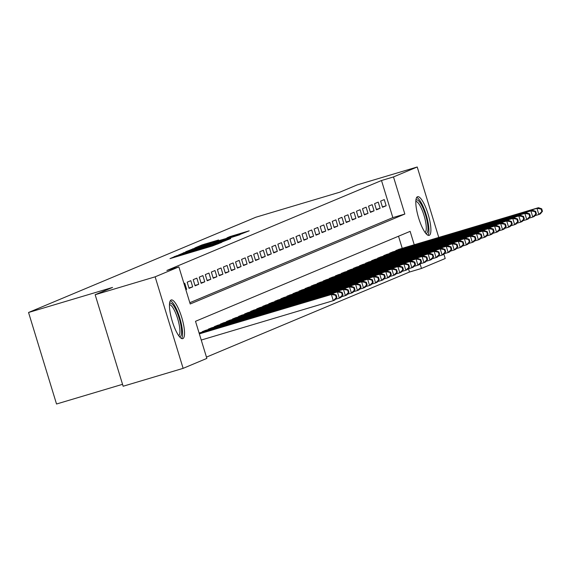 <?xml version="1.0" encoding="UTF-8"?>
<svg xmlns="http://www.w3.org/2000/svg" width="571" height="571" viewBox="0 0 571 571"><rect width="100%" height="100%" fill="white"/><g stroke="black" fill="none" stroke-linecap="round" stroke-linejoin="round"><path stroke-width="0.86" d="M176.617 255.758L170.015 258.613L212.412 245.965L221.712 242.347L182.677 254.331L176.617 255.758M429.256 235.338A20.185 5.089 -106.6 0 1 429.128 235.388A20.185 5.089 -106.6 0 1 418.557 217.758A20.185 5.089 -106.6 0 1 417.458 196.752A20.185 5.089 -106.6 0 1 417.587 196.702A20.185 5.089 -106.6 0 1 428.15 214.332A20.185 5.089 -106.6 0 1 429.256 235.338M182.891 338.589A20.185 5.089 -106.6 0 1 182.763 338.639A20.185 5.089 -106.6 0 1 172.199 321.009A20.185 5.089 -106.6 0 1 171.093 300.003A20.185 5.089 -106.6 0 1 171.221 299.953A20.185 5.089 -106.6 0 1 181.785 317.583A20.185 5.089 -106.6 0 1 182.891 338.589M218.593 239.977L201.984 244.93L194.911 247.9L239.142 234.76L249.17 230.834L230.013 236.565L226.944 237.864L240.812 233.924L232.732 236.572L199.907 246.222L218.593 239.977M414.232 244.759L410.135 231.355L195.51 321.302L206.852 358.402L183.127 368.352L123.136 386.246L95.15 294.722L112.537 287.434L28.55 312.487L255.872 217.216L339.852 192.17L357.232 184.883L417.223 166.989L438.764 237.436M95.15 294.722L155.141 276.828L178.873 266.885L190.214 303.986L404.839 214.039L393.498 176.931L417.223 166.989M189.822 302.701L392.841 217.615L381.499 180.515L166.875 270.461L178.873 266.885M381.499 180.515L393.498 176.931M186.481 251.711L178.288 255.144L220.684 242.497L230.713 238.571L186.481 251.711L186.631 252.204M185.753 251.732L195.71 247.843L239.941 234.702L213.775 243.032L230.62 238.421L185.768 251.761M185.853 289.718L186.638 289.383L184.747 283.202L183.962 283.53M190.793 280.668L187.167 282.188L189.058 288.369L192.684 286.849L190.793 280.668M196.845 278.134L193.212 279.654L195.104 285.835L198.729 284.315L196.845 278.134M202.891 275.6L199.258 277.121L201.149 283.302L204.775 281.781L202.891 275.6M208.936 273.066L205.303 274.587L207.194 280.768L210.82 279.248L208.936 273.066M214.981 270.533L211.349 272.053L213.24 278.234L216.873 276.714L214.981 270.533M221.027 267.999L217.394 269.519L219.285 275.7L222.918 274.18L221.027 267.999M227.072 265.465L223.439 266.985L225.331 273.166L228.964 271.646L227.072 265.465M233.118 262.931L229.492 264.452L231.376 270.633L235.009 269.112L233.118 262.931M239.163 260.397L235.537 261.918L237.422 268.099L241.055 266.578L239.163 260.397M245.209 257.864L241.583 259.384L243.467 265.565L247.1 264.045L245.209 257.864M251.254 255.33L247.628 256.85L249.52 263.031L253.146 261.511L251.254 255.33M257.3 252.796L253.674 254.316L255.565 260.497L259.191 258.977L257.3 252.796M263.345 250.262L259.719 251.782L261.611 257.964L265.237 256.443L263.345 250.262M269.391 247.728L265.765 249.249L267.656 255.43L271.282 253.909L269.391 247.728M275.436 245.195L271.81 246.715L273.702 252.896L277.328 251.376L275.436 245.195M281.482 242.661L277.856 244.181L279.747 250.362L283.373 248.842L281.482 242.661M287.527 240.127L283.901 241.647L285.793 247.828L289.418 246.308L287.527 240.127M293.573 237.593L289.947 239.113L291.838 245.294L295.464 243.774L293.573 237.593M299.618 235.059L295.992 236.58L297.884 242.761L301.509 241.24L299.618 235.059M305.663 232.525L302.038 234.046L303.929 240.227L307.555 238.707L305.663 232.525M311.709 229.992L308.083 231.512L309.974 237.693L313.6 236.173L311.709 229.992M317.754 227.458L314.129 228.978L316.02 235.159L319.646 233.639L317.754 227.458M323.8 224.924L320.174 226.444L322.065 232.625L325.691 231.105L323.8 224.924M329.845 222.39L326.219 223.911L328.111 230.092L331.737 228.571L329.845 222.39M335.891 219.856L332.265 221.377L334.156 227.558L337.782 226.037L335.891 219.856M341.936 217.323L338.31 218.843L340.202 225.024L343.828 223.504L341.936 217.323M347.982 214.789L344.356 216.309L346.247 222.49L349.873 220.97L347.982 214.789M354.027 212.255L350.401 213.775L352.293 219.956L355.919 218.436L354.027 212.255M360.08 209.721L356.447 211.241L358.338 217.423L361.964 215.902L360.08 209.721M366.125 207.187L362.492 208.708L364.384 214.889L368.01 213.368L366.125 207.187M372.171 204.654L368.538 206.174L370.429 212.355L374.055 210.835L372.171 204.654M378.216 202.12L374.583 203.64L376.475 209.821L380.108 208.301L378.216 202.12M382.52 207.287L386.153 205.767L384.262 199.586L380.629 201.106L382.52 207.287M206.459 357.118L409.478 272.039L408.472 268.741M402.234 248.335L398.529 236.216M199.914 332.793L199.086 333M202.412 332.044L202.291 331.658L205.96 330.259M208.458 329.51L208.336 329.124L212.005 327.725M214.503 326.976L214.382 326.591L218.051 325.192M220.549 324.442L220.427 324.057L224.096 322.658M226.594 321.908L226.48 321.523L230.142 320.124M232.64 319.375L232.525 318.989L236.187 317.59M238.685 316.841L238.571 316.455L242.232 315.056M244.731 314.307L244.616 313.922L248.278 312.523M250.776 311.773L250.662 311.388L254.323 309.989M256.822 309.239L256.707 308.854L260.369 307.455M262.867 306.706L262.753 306.32L266.414 304.921M268.912 304.172L268.798 303.786L272.46 302.387M274.958 301.638L274.844 301.252L278.505 299.854M281.003 299.104L280.889 298.719L284.551 297.32M287.049 296.57L286.935 296.185L290.596 294.786M293.094 294.036L292.98 293.651L296.642 292.252M299.14 291.503L299.026 291.117L302.687 289.718M305.192 288.969L305.071 288.583L308.733 287.184M311.238 286.435L311.116 286.05L314.778 284.651M317.283 283.901L317.162 283.516L320.823 282.117M323.329 281.367L323.207 280.982L326.869 279.583M329.374 278.834L329.253 278.448L332.914 277.049M335.42 276.3L335.298 275.914L338.96 274.515M341.465 273.766L341.344 273.381L345.005 271.982M347.511 271.232L347.389 270.847L351.058 269.448M353.556 268.698L353.435 268.313L357.103 266.914M359.602 266.165L359.48 265.779L363.149 264.38M365.647 263.631L365.526 263.245L369.194 261.846M371.692 261.097L371.571 260.711L375.24 259.313M377.738 258.563L377.617 258.178L381.285 256.779M383.783 256.029L383.669 255.644L387.331 254.245M389.829 253.495L389.715 253.11L393.376 251.711M395.874 250.962L395.76 250.576L399.422 249.177M28.55 312.487L56.529 404.011L122.544 384.319M183.127 368.352L155.141 276.828M443.867 254.124L445.209 258.513L421.477 268.456L420.063 263.823M409.478 272.039L421.477 268.456M392.841 217.615L404.839 214.039M186.638 289.383L185.825 289.625M192.684 286.849L188.937 287.97M198.729 284.315L194.982 285.436M204.775 281.781L201.028 282.902M210.82 279.248L207.073 280.368M216.873 276.714L213.119 277.834M222.918 274.18L219.164 275.301M228.964 271.646L225.21 272.767M235.009 269.112L231.255 270.233M241.055 266.578L237.3 267.699M247.1 264.045L243.346 265.165M253.146 261.511L249.391 262.631M259.191 258.977L255.437 260.098M265.237 256.443L261.482 257.564M271.282 253.909L267.528 255.03M277.328 251.376L273.573 252.496M283.373 248.842L279.626 249.962M289.418 246.308L285.671 247.429M295.464 243.774L291.717 244.895M301.509 241.24L297.762 242.361M307.555 238.707L303.808 239.827M313.6 236.173L309.853 237.293M319.646 233.639L315.899 234.76M325.691 231.105L321.944 232.226M331.737 228.571L327.99 229.692M337.782 226.037L334.035 227.158M343.828 223.504L340.08 224.624M349.873 220.97L346.126 222.09M355.919 218.436L352.171 219.557M361.964 215.902L358.217 217.023M368.01 213.368L364.262 214.489M374.055 210.835L370.308 211.955M380.108 208.301L376.353 209.421M386.153 205.767L382.399 206.888M180.479 254.338L222.083 241.769L190.778 250.933L180.522 254.48M198.886 247.4L190.8 250.055L195.71 248.735L210.556 243.974L198.886 247.4M336.897 297.441L336.141 294.964L335.534 295.214L336.29 297.691L336.897 297.441L334.799 300.032L333.286 300.667L331.394 294.486L332.907 293.851L199.3 333.7M201.242 340.052L333.286 300.667L336.29 297.691M199.35 333.871L331.394 294.486L335.534 295.214M332.907 293.851L336.141 294.964M169.537 303.472A17.465 4.404 -106.6 0 1 169.965 303.172A17.465 4.404 -106.6 0 1 179.151 318.154A17.465 4.404 -106.6 0 1 180.179 336.562A17.465 4.404 -106.6 0 1 179.422 336.619M181.592 338.503A20.056 5.053 73.4 0 0 179.915 318.425A20.056 5.053 73.4 0 0 170.315 300.71M178.687 335.641A16.174 4.076 73.4 0 0 177.781 319.061A16.174 4.076 73.4 0 0 169.451 304.693M415.902 200.221A17.465 4.404 -106.6 0 1 422.419 206.788A17.465 4.404 -106.6 0 1 427.7 224.746A17.465 4.404 -106.6 0 1 425.788 233.361M425.052 232.39A16.174 4.076 73.4 0 0 421.148 207.873A16.174 4.076 73.4 0 0 415.816 201.435M427.95 235.252A20.056 5.053 73.4 0 0 422.561 205.332A20.056 5.053 73.4 0 0 416.68 197.459M342.943 294.907L342.186 292.431L341.579 292.68L342.336 295.157L342.943 294.907L340.844 297.498L339.331 298.133L337.44 291.952L338.953 291.317L199.093 333.036M335.377 299.311L339.331 298.133L342.336 295.157M199.143 333.2L337.44 291.952L341.579 292.68M338.953 291.317L342.186 292.431M348.988 292.373L348.231 289.897L347.625 290.147L348.381 292.623L348.988 292.373L346.89 294.964L345.376 295.6L343.485 289.418L344.998 288.783L204.861 330.58M341.422 296.777L345.376 295.6L348.381 292.623M203.355 331.216L343.485 289.418L347.625 290.147M344.998 288.783L348.231 289.897M355.034 289.84L354.277 287.363L353.67 287.613L354.427 290.089L355.034 289.84L352.935 292.431L351.422 293.066L349.531 286.885L351.044 286.249L210.906 328.047M347.475 294.243L351.422 293.066L354.427 290.089M209.4 328.682L349.531 286.885L353.67 287.613M351.044 286.249L354.277 287.363M361.079 287.306L360.322 284.829L359.716 285.079L360.472 287.556L361.079 287.306L358.981 289.897L357.467 290.532L355.576 284.351L357.089 283.716L216.951 325.513M353.52 291.71L357.467 290.532L360.472 287.556M215.445 326.148L355.576 284.351L359.716 285.079M357.089 283.716L360.322 284.829M367.124 284.772L366.368 282.295L365.761 282.545L366.518 285.022L367.124 284.772L365.026 287.363L363.513 287.998L361.621 281.817L363.135 281.182L222.997 322.979M359.566 289.176L363.513 287.998L366.518 285.022M221.491 323.614L361.621 281.817L365.761 282.545M363.135 281.182L366.368 282.295M373.17 282.238L372.413 279.761L371.807 280.011L372.563 282.488L373.17 282.238L371.071 284.829L369.558 285.464L367.667 279.283L369.18 278.648L229.05 320.445M365.611 286.642L369.558 285.464L372.563 282.488M227.536 321.08L367.667 279.283L371.807 280.011M369.18 278.648L372.413 279.761M379.215 279.704L378.459 277.228L377.852 277.477L378.609 279.954L379.215 279.704L377.117 282.295L375.604 282.93L373.712 276.749L375.226 276.114L235.095 317.911M371.657 284.108L375.604 282.93L378.609 279.954M233.582 318.547L373.712 276.749L377.852 277.477M375.226 276.114L378.459 277.228M385.261 277.171L384.504 274.694L383.898 274.944L384.654 277.42L385.261 277.171L383.162 279.761L381.649 280.397L379.758 274.216L381.271 273.58L241.14 315.378M377.702 281.574L381.649 280.397L384.654 277.42M239.627 316.013L379.758 274.216L383.898 274.944M381.271 273.58L384.504 274.694M391.306 274.637L390.55 272.16L389.943 272.41L390.7 274.887L391.306 274.637L389.208 277.228L387.695 277.863L385.803 271.682L387.316 271.047L247.186 312.844M383.748 279.041L387.695 277.863L390.7 274.887M245.673 313.479L385.803 271.682L389.943 272.41M387.316 271.047L390.55 272.16M397.352 272.103L396.595 269.626L395.988 269.883L396.745 272.353L397.352 272.103L395.253 274.694L393.74 275.329L391.849 269.148L393.362 268.513L253.231 310.31M389.793 276.507L393.74 275.329L396.745 272.353M251.718 310.945L391.849 269.148L395.988 269.883M393.362 268.513L396.595 269.626M403.397 269.569L402.641 267.092L402.034 267.349L402.791 269.819L403.397 269.569L401.299 272.16L399.786 272.795L397.894 266.614L399.407 265.979L259.277 307.776M395.839 273.973L399.786 272.795L402.791 269.819M257.764 308.411L397.894 266.614L402.034 267.349M399.407 265.979L402.641 267.092M409.443 267.035L408.686 264.559L408.087 264.816L408.836 267.285L409.443 267.035L407.344 269.626L405.831 270.261L403.94 264.08L405.453 263.445L265.322 305.242M401.884 271.439L405.831 270.261L408.836 267.285M263.809 305.878L403.94 264.08L408.087 264.816M405.453 263.445L408.686 264.559M415.488 264.501L414.732 262.025L414.132 262.282L414.889 264.751L415.488 264.501L413.39 267.092L411.877 267.728L409.992 261.547L411.498 260.911L271.368 302.709M407.93 268.905L411.877 267.728L414.889 264.751M269.855 303.344L409.992 261.547L414.132 262.282M411.498 260.911L414.732 262.025M421.534 261.968L420.777 259.491L420.177 259.748L420.934 262.217L421.534 261.968L419.435 264.559L417.922 265.194L416.038 259.013L417.544 258.377L277.413 300.175M413.975 266.371L417.922 265.194L420.934 262.217M275.9 300.81L416.038 259.013L420.177 259.748M417.544 258.377L420.777 259.491M427.579 259.434L426.822 256.957L426.223 257.214L426.98 259.684L427.579 259.434L425.481 262.025L423.967 262.66L422.083 256.479L423.589 255.844L283.459 297.641M420.02 263.838L423.967 262.66L426.98 259.684M281.946 298.276L422.083 256.479L426.223 257.214M423.589 255.844L426.822 256.957M433.625 256.9L432.868 254.423L432.268 254.68L433.025 257.15L433.625 256.9L431.526 259.491L430.02 260.126L428.129 253.945L429.635 253.31L289.504 295.107M426.066 261.304L430.02 260.126L433.025 257.15M287.991 295.742L428.129 253.945L432.268 254.68M429.635 253.31L432.868 254.423M439.67 254.366L438.913 251.89L438.314 252.146L439.07 254.616L439.67 254.366L437.572 256.957L436.066 257.592L434.174 251.411L435.68 250.776L295.55 292.573M432.111 258.77L436.066 257.592L439.07 254.616M294.036 293.209L434.174 251.411L438.314 252.146M435.68 250.776L438.913 251.89M445.715 251.832L444.959 249.356L444.359 249.613L445.116 252.082L445.715 251.832L443.617 254.423L442.111 255.059L440.22 248.877L441.726 248.242L301.595 290.039M438.157 256.236L442.111 255.059L445.116 252.082M300.082 290.675L440.22 248.877L444.359 249.613M441.726 248.242L444.959 249.356M451.761 249.299L451.004 246.822L450.405 247.079L451.161 249.548L451.761 249.299L449.663 251.89L448.156 252.525L446.265 246.344L447.771 245.708L307.641 287.506M444.202 253.702L448.156 252.525L451.161 249.548M306.127 288.141L446.265 246.344L450.405 247.079M447.771 245.708L451.004 246.822M457.806 246.765L457.057 244.288L456.45 244.545L457.207 247.015L457.806 246.765L455.708 249.356L454.202 249.991L452.311 243.81L453.824 243.175L313.686 284.972M450.248 251.169L454.202 249.991L457.207 247.015M312.173 285.607L452.311 243.81L456.45 244.545M453.824 243.175L457.057 244.288M463.859 244.231L463.102 241.754L462.496 242.011L463.252 244.481L463.859 244.231L461.753 246.822L460.247 247.457L458.356 241.276L459.869 240.641L319.731 282.438M456.293 248.635L460.247 247.457L463.252 244.481M318.218 283.073L458.356 241.276L462.496 242.011M459.869 240.641L463.102 241.754M469.904 241.697L469.148 239.22L468.541 239.477L469.298 241.947L469.904 241.697L467.799 244.288L466.293 244.923L464.401 238.742L465.915 238.107L325.777 279.904M462.339 246.101L466.293 244.923L469.298 241.947M324.264 280.539L464.401 238.742L468.541 239.477M465.915 238.107L469.148 239.22M475.95 239.163L475.193 236.687L474.587 236.944L475.343 239.413L475.95 239.163L473.851 241.754L472.338 242.39L470.447 236.208L471.96 235.573L331.822 277.37M468.384 243.567L472.338 242.39L475.343 239.413M330.309 278.006L470.447 236.208L474.587 236.944M471.96 235.573L475.193 236.687M481.995 236.63L481.239 234.153L480.632 234.41L481.389 236.879L481.995 236.63L479.897 239.22L478.384 239.856L476.492 233.675L478.006 233.039L337.868 274.837M474.43 241.033L478.384 239.856L481.389 236.879M336.355 275.472L476.492 233.675L480.632 234.41M478.006 233.039L481.239 234.153M488.041 234.096L487.284 231.619L486.678 231.876L487.434 234.346L488.041 234.096L485.942 236.687L484.429 237.322L482.538 231.141L484.051 230.506L343.913 272.303M480.475 238.5L484.429 237.322L487.434 234.346M342.4 272.938L482.538 231.141L486.678 231.876M484.051 230.506L487.284 231.619M494.086 231.562L493.33 229.085L492.723 229.342L493.48 231.812L494.086 231.562L491.988 234.153L490.475 234.788L488.583 228.607L490.096 227.972L349.959 269.769M486.521 235.966L490.475 234.788L493.48 231.812M348.453 270.404L488.583 228.607L492.723 229.342M490.096 227.972L493.33 229.085M500.132 229.028L499.375 226.551L498.768 226.808L499.525 229.278L500.132 229.028L498.033 231.619L496.52 232.254L494.629 226.073L496.142 225.438L356.004 267.235M492.566 233.432L496.52 232.254L499.525 229.278M354.498 267.87L494.629 226.073L498.768 226.808M496.142 225.438L499.375 226.551M506.177 226.494L505.421 224.018L504.814 224.275L505.571 226.744L506.177 226.494L504.079 229.085L502.566 229.72L500.674 223.539L502.187 222.904L362.05 264.701M498.611 230.898L502.566 229.72L505.571 226.744M360.544 265.337L500.674 223.539L504.814 224.275M502.187 222.904L505.421 224.018M512.223 223.96L511.466 221.484L510.859 221.741L511.616 224.21L512.223 223.96L510.124 226.551L508.611 227.187L506.72 221.006L508.233 220.37L368.095 262.168M504.664 228.364L508.611 227.187L511.616 224.21M366.589 262.803L506.72 221.006L510.859 221.741M508.233 220.37L511.466 221.484M518.268 221.427L517.512 218.95L516.905 219.207L517.661 221.676L518.268 221.427L516.17 224.018L514.657 224.653L512.765 218.472L514.278 217.837L374.141 259.634M510.71 225.83L514.657 224.653L517.661 221.676M372.635 260.269L512.765 218.472L516.905 219.207M514.278 217.837L517.512 218.95M524.314 218.893L523.557 216.416L522.95 216.673L523.707 219.143L524.314 218.893L522.215 221.484L520.702 222.119L518.811 215.938L520.324 215.303L380.186 257.1M516.755 223.297L520.702 222.119L523.707 219.143M378.68 257.735L518.811 215.938L522.95 216.673M520.324 215.303L523.557 216.416M530.359 216.359L529.602 213.882L528.996 214.139L529.752 216.609L530.359 216.359L528.261 218.95L526.747 219.585L524.856 213.404L526.369 212.769L386.232 254.566M522.8 220.763L526.747 219.585L529.752 216.609M384.726 255.201L524.856 213.404L528.996 214.139M526.369 212.769L529.602 213.882M536.405 213.825L535.648 211.349L535.041 211.605L535.798 214.075L536.405 213.825L534.306 216.416L532.793 217.051L530.902 210.87L532.415 210.235L392.284 252.032M528.846 218.229L532.793 217.051L535.798 214.075M390.771 252.667L530.902 210.87L535.041 211.605M532.415 210.235L535.648 211.349M542.45 211.291L541.693 208.815L541.087 209.072L541.843 211.541L542.45 211.291L540.352 213.882L538.838 214.518L536.947 208.336L538.46 207.701L398.33 249.498M534.891 215.695L538.838 214.518L541.843 211.541M396.816 250.134L536.947 208.336L541.087 209.072M538.46 207.701L541.693 208.815M174.79 257.186L174.555 256.422M218.472 243.71L218.365 243.353M196.695 250.655L196.46 249.891M182.82 254.794L182.677 254.331M186.353 253.738L186.21 253.274M195.853 250.905L195.646 250.234M204.725 248.257L204.582 247.793M208.258 247.207L208.115 246.743M217.658 244.053L217.551 243.696M183.684 253.153L183.534 252.66M192.905 249.27L192.762 248.792M195.853 248.328L195.71 247.843M210.599 244.395L210.478 244.017M230.134 236.965L230.013 236.565M233.104 236.08L232.961 235.616M202.134 245.402L201.984 244.93M205.082 244.459L204.939 243.974M176.989 256.529L176.803 255.908M198.894 249.998L198.708 249.377M210.678 244.367L210.556 243.974"/></g></svg>
